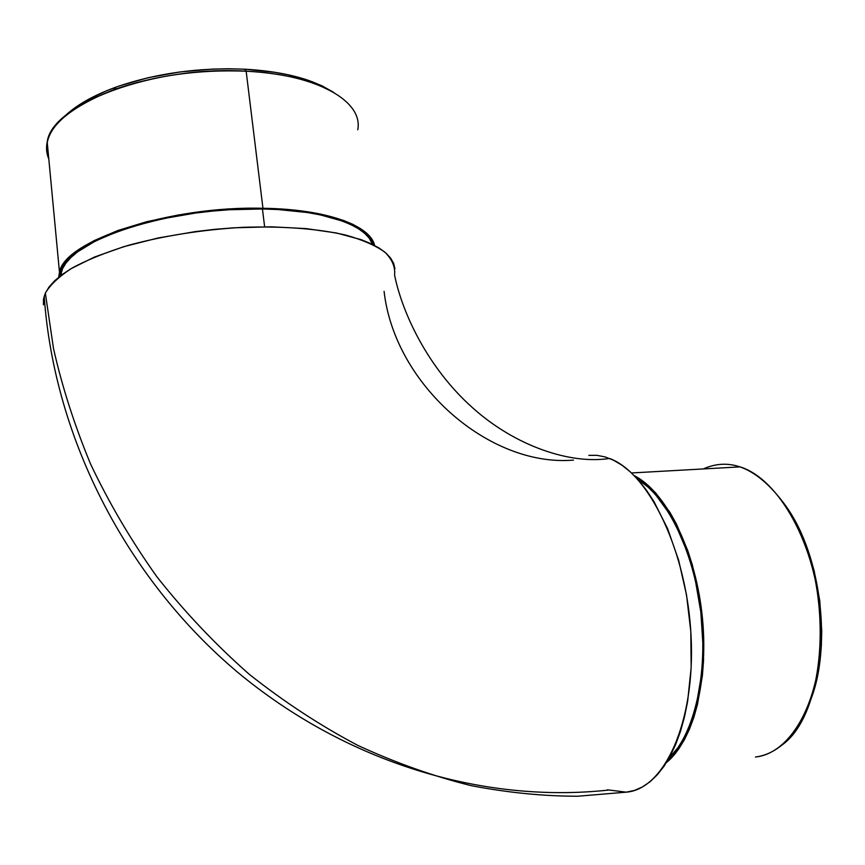 <?xml version="1.0" encoding="UTF-8"?>
<svg xmlns="http://www.w3.org/2000/svg" width="865" height="865" viewBox="0 0 865 865"><rect width="100%" height="100%" fill="white"/><g stroke="black" fill="none" stroke-linecap="round" stroke-linejoin="round"><path stroke-width="1.3" d="M394.656 274.227C395.186 266.463 391.899 259.078 384.784 252.083C375.421 245.455 362.338 239.767 345.535 235.021C317.185 228.63 282.985 226.068 242.935 227.311C202.248 229.701 164.069 235.702 128.388 245.325C106.438 252.137 87.798 259.641 72.444 267.847C59.35 276.259 50.311 284.671 45.348 293.116L53.489 348.454C62.075 386.547 74.433 425.072 90.566 464.008C108.925 502.77 131.037 540.365 156.889 576.782C184.721 612.031 215.45 644.479 249.044 674.127C283.915 701.764 320.18 725.53 357.84 745.414C395.802 762.908 433.549 776.316 471.101 785.636C508.09 792.708 543.653 796.243 577.777 796.232L626.228 792.167C664.158 789.475 695.341 722.372 691.113 636.964C687.199 551.611 649.031 473.436 610.203 458.72M357.742 129.804C363.527 101.778 318.352 74.52 246.157 71.211L244.481 69.189C198.528 67.34 155.689 73.32 115.942 87.138C92.955 95.593 75.731 105.433 64.259 116.678L74.422 108.147L83.71 102.048L106.319 90.857L119.392 85.916L148.369 77.666L179.931 71.957L212.509 69.092L228.674 68.767L244.481 69.189L274.27 72.206L287.915 74.736L311.973 81.645L322.158 85.916L333.674 92.36L309.93 80.899C291.732 74.487 269.912 70.584 244.481 69.189L246.157 71.211C154.002 65.253 51.273 104.243 47.207 142.055C45.953 147.937 46.494 153.592 48.808 159.019C39.66 133.848 61.318 110.742 113.78 89.69C154.705 75.482 198.831 69.319 246.157 71.211L262.949 208.281L246.157 71.211C272.345 72.628 294.792 76.628 313.476 83.202L309.93 80.899M704.705 468.322L705.267 468.83L703.375 468.938L704.705 468.322C731.855 457.001 758.627 469.165 784.998 504.814C833.99 571.03 830.962 711.484 781.29 745.554C773.148 752.053 764.541 755.869 755.459 757.016C793.681 753.188 824.648 693.46 820.571 619.643C816.83 545.858 779.149 478.886 740.105 466.884L631.504 472.96M58.69 277.232L59.48 272.226C64.237 240.784 169.454 205.686 262.949 208.281L278.876 208.865L308.2 211.86L321.283 214.217L343.61 220.478L352.671 224.273L360.24 228.457L366.273 232.955L370.75 237.724L374.61 245.465C370.469 225.538 326.548 209.114 262.949 208.281L246.428 208.346L212.412 210.4L178.536 214.953L146.52 221.764L117.921 230.479L94.09 240.632L76.001 251.672L69.297 257.348L64.226 263.057L60.788 268.723L58.69 277.232M264.625 226.781L262.452 208.984C169.962 206.432 65.891 241.13 61.177 272.259L60.496 275.805L62.507 268.723L65.924 263.122L70.952 257.478L77.591 251.856L95.507 240.946L119.078 230.923L132.702 226.414L162.847 218.683L195.631 213.028L212.498 211.082L229.398 209.741L262.452 208.984L264.625 226.781M607.371 789.81L626.228 792.167L634.337 790.469L642.241 787.042L649.864 781.895L657.097 775.029L663.866 766.476L670.072 756.302L675.619 744.581L680.452 731.433L684.475 716.988L687.632 701.407L691.167 667.553L690.811 631.547L686.561 595.185L678.668 560.315L667.596 528.634L653.962 501.57L646.415 490.12L638.511 480.205L630.347 471.901L622.011 465.24L613.609 460.256L605.23 456.958L596.947 455.336L588.827 455.358M43.445 304.815L43.499 299.063L45.348 293.116L49.024 287.029L54.538 280.887L61.902 274.746L71.06 268.669L94.49 257.046L123.965 246.622L158.176 237.972L195.436 231.593L214.607 229.355L233.82 227.809L271.329 226.814L306.069 228.598L336.42 232.977L361.116 239.648L371.063 243.703L379.313 248.169L385.833 252.98L390.612 258.073L393.651 263.392L394.959 268.788M626.228 792.167L577.777 796.232C543.653 796.243 508.09 792.708 471.101 785.636C433.549 776.316 395.802 762.908 357.84 745.414C320.18 725.53 283.915 701.764 249.044 674.127C215.45 644.479 184.721 612.031 156.889 576.782C131.037 540.365 108.925 502.77 90.566 464.008C74.433 425.072 62.075 386.547 53.489 348.454L45.348 293.116M384.082 291.354C394.581 384.687 489.298 467.262 573.463 460.104M372.599 244.438C367.052 225.289 323.888 209.784 262.452 208.984L278.195 209.546L307.194 212.498L320.137 214.834L342.237 221.008L351.212 224.759L358.716 228.89L364.695 233.345L369.139 238.059L372.599 244.438M668.969 758.291C694.141 734.623 708.154 674.711 700.92 612.788C693.762 550.832 666.807 496.748 637.581 479.167L648.274 487.265L655.627 494.726L669.499 513.767L675.846 525.185L686.94 551.275L691.546 565.667L695.438 580.75L700.855 612.236L702.899 644.22L702.607 659.898L701.45 675.122L696.617 703.44L693.027 716.209L688.713 727.876L683.739 738.299L678.171 747.392L668.969 758.291M634.229 475.62L640.987 479.729L648.588 485.806L656.027 493.331L670.051 512.567L676.473 524.114L687.707 550.486L692.368 565.04L699.461 596.05L701.796 612.139L703.267 628.358L703.559 660.352L702.391 675.749L697.493 704.391L693.86 717.301L689.491 729.087L684.453 739.629L678.83 748.809L672.678 756.572L666.45 762.552C693.676 740.57 709.505 677.976 701.861 612.701C694.314 547.383 665.044 491.212 634.229 475.62M786.782 507.441L799.714 530.159L810.105 556.627L814.17 570.911L819.771 600.764L821.75 631.115L821.339 646.014L817.771 674.365L810.732 699.677M809.856 701.98C832.411 647.517 821.145 555.557 786.826 507.496L784.998 504.814M394.526 274.843C402.366 313.822 428.359 368.187 472.052 407.285C515.335 446.459 570.868 464.581 609.533 458.45M113.78 89.69L115.942 87.138M59.48 272.226L47.207 142.055M61.447 275.081L61.177 272.259M44.18 296.154C54.452 441.864 129.404 581.107 237.378 672.04C346.087 762.508 482.702 803.639 608.246 790.102"/></g></svg>
